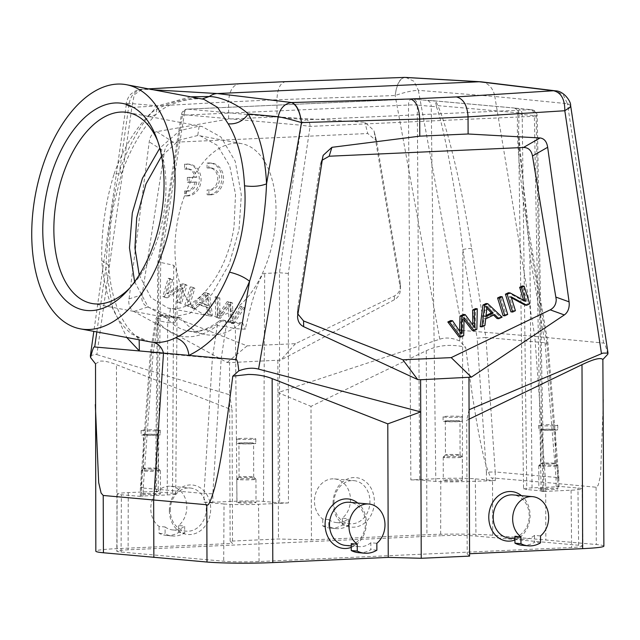 <?xml version="1.0" encoding="UTF-8"?>
<svg xmlns="http://www.w3.org/2000/svg" width="640" height="640" viewBox="0 0 640 640"><rect width="100%" height="100%" fill="white"/><g stroke="black" fill="none" stroke-linecap="round" stroke-linejoin="round"><path stroke-width="0.48" stroke-dasharray="3.2 2.4" d="M156.424 491.824L155.464 491.528L158.176 491.264L160.712 262.008L184.176 115.112L182.536 114.592C183.232 111.336 184.944 109.52 187.696 109.144L306.528 119.784A6.368 3.528 -92.6 0 1 310.08 126.392L288.32 273.44L288.456 502.936L279.616 502.856L279.464 272.76L301.288 125.232L182.536 114.592L158.968 261.968L156.424 491.824L172.536 493.264A19.112 1.192 -0.2 0 1 175.76 493.92L177.216 285.44L174.648 322.88L178.128 317.12L181.272 318.256L173.864 317.648L164.576 315.712A6.368 3.552 -78.2 0 0 163.216 314.808A6.368 3.552 -78.2 0 0 158.376 320.664L167.672 322.6L174.648 322.88M288.32 273.44L279.472 272.76L264.688 273.44C263.216 271.592 255.784 282.6 245.296 329.208L235.376 328.664L236.984 501.176A19.112 1.192 -0.2 0 1 263.496 501.416L279.616 502.856M231.072 322.768L233.136 322.176L235.376 328.664L226.064 326.728A6.368 3.528 -78.2 0 0 223.824 320.24A6.368 3.528 -78.2 0 0 221.752 320.832A106.384 59.144 100.7 0 1 191.104 331.376A106.384 59.144 100.7 0 1 187.36 330.824C196.616 333.04 207.04 329.912 218.624 321.432A6.368 4.488 52.3 0 1 221.68 320.816A6.368 4.488 -127.7 0 1 221.752 320.832L231.072 322.768L240.544 323.568L242.504 322.704L245.296 329.208M240.544 323.56A106.712 59.328 100.7 0 1 208.688 335.016A106.712 59.328 100.7 0 1 204.928 334.464A106.712 59.328 100.7 0 1 181.272 318.256M239.088 143.304A87.6 48.704 100.7 0 1 241.688 143.664A87.6 48.704 100.7 0 1 273.768 236.44A87.6 48.704 100.7 0 1 211.888 316.2A87.6 48.704 100.7 0 1 209.288 315.84A87.6 48.704 100.7 0 1 177.208 223.072A87.6 48.704 100.7 0 1 239.088 143.304M181.424 114.528L182.536 114.592M410.856 479.896L419.696 479.968L435.816 481.416A19.112 1.192 -0.2 0 0 462.328 481.648L495.296 480.64L475.296 478.856A24.88 1.544 -0.2 0 0 440.784 478.544L410.856 479.896L408.464 105.016A6.368 3.528 87.4 0 1 411.712 99.04A6.368 3.528 87.4 0 1 411.976 99.048A6.368 5.288 -84.9 0 1 412.568 99.056A6.368 5.288 -84.9 0 1 417.296 105.096A6.368 0.488 -0.4 0 0 413.24 104.92A6.368 0.488 -0.4 0 0 408.464 105.016L184.176 115.112A6.368 3.528 -92.6 0 1 187.432 109.136A6.368 6.368 0 0 0 181.416 114.528L157.888 261.824L173.736 265.288L175.976 268.888L177.216 285.44M516.872 108.44A6.368 5.288 -84.9 0 1 517.464 108.456A6.368 5.288 -84.9 0 1 522.192 114.496L536.128 115.744L542.896 491.008L543.848 491.304L541.136 491.56L534.368 116.296L537.2 115.936L536.128 115.744A6.368 5.288 95.1 0 0 531.4 109.704A6.368 5.288 95.1 0 0 530.808 109.688L306.528 119.784C303.736 120.16 301.992 121.976 301.288 125.232L310.08 126.392L534.368 116.296A6.368 3.528 87.4 0 0 530.808 109.688L516.872 108.44A29.424 1.832 179.8 0 1 512.912 107.912A6.368 6.144 -77.1 0 1 519.088 114.08L518.128 112.824C517.032 120.176 517.12 133.416 518.408 152.56C520.168 172.68 521.336 192.568 531.536 253.896L546.888 342.928L547.968 343.24L545.176 344.296L529.88 255.592L518.56 131.92L519.088 114.08A23.048 1.432 179.8 0 0 522.192 114.496L526.776 489.56A19.112 1.192 -0.2 0 1 523.552 488.912L518.56 131.92M523.552 488.912A19.112 1.192 -0.2 0 1 532.048 487.896L556.184 486.808L556.024 478.36L545.176 344.296M542.896 491.008L526.776 489.56M495.296 480.64L495.24 471.96L557.784 477.56L557.936 486.256L577.936 488.048A24.88 1.544 -0.2 0 1 582.128 488.888A24.88 1.544 -0.2 0 1 571.064 490.216L541.136 491.56M556.184 486.808C559.192 486.648 559.776 486.456 557.936 486.256L559.008 486.472M543.096 488.424A9.56 0.592 -0.2 0 0 538.848 488.936A9.56 0.592 -0.2 0 0 543.904 489.44A9.56 0.592 -0.2 0 0 553.72 489.376A9.56 0.592 179.8 0 0 557.968 488.864A9.56 0.592 179.8 0 0 552.912 488.36A9.56 0.592 179.8 0 0 543.096 488.424M543.968 491.216L537.2 115.936A6.368 6.368 0 0 0 531.392 109.704L514.36 108.056A6.368 6.368 0 0 0 513.504 107.928A6.368 5.288 95.1 0 1 518.128 112.824L437.688 105.616C444.424 118.424 459.984 175.424 471.608 248.528L485.912 337.464L477.12 338.2L486.408 472.12L495.24 471.96L485.912 337.464L546.888 342.928L557.784 477.56L558.856 477.792M557.784 477.56C559.616 477.744 559.032 478.016 556.024 478.36M435.816 481.416L431.232 106.344A23.048 1.432 179.8 0 0 436.368 106.672A6.368 3.872 92.5 0 0 432.776 100.696A6.368 3.872 92.5 0 0 432.472 100.704A6.368 5.288 -84.9 0 1 433.064 100.72A6.368 5.288 -84.9 0 1 437.688 105.616L436.368 106.672C441.68 119.392 453.968 176.368 462.872 249.584L477.12 338.2M471.608 248.528A6.368 1.12 -9.1 0 0 462.872 249.592L462.328 481.648M582.128 488.888L582.928 546.112A25.48 1.584 179.8 0 0 578.632 545.248L476 536.056A25.48 1.584 179.8 0 0 440.656 535.744L440.784 478.544M582.928 546.112A25.48 1.584 179.8 0 1 571.6 547.472L259.056 561.544A25.48 1.584 179.8 0 1 223.712 561.224L121.08 552.032A25.48 1.584 179.8 0 1 116.784 551.168A25.48 1.584 179.8 0 1 128.112 549.808L440.656 535.744M288.456 502.936L258.528 504.288A24.88 1.544 -0.2 0 1 224.016 503.976L223.712 561.224M212.856 502.264L204.016 502.184L204.016 493.488L212.848 493.808L212.856 502.264L236.984 501.176M204.016 502.184L224.016 503.976M241.152 502.016A9.56 0.592 -0.2 0 0 236.904 502.528A9.56 0.592 -0.2 0 0 241.96 503.032A9.56 0.592 -0.2 0 0 251.768 502.968A9.56 0.592 179.8 0 0 256.016 502.456A9.56 0.592 179.8 0 0 250.968 501.952A9.56 0.592 179.8 0 0 241.152 502.016M140.4 487.68L141.464 487.888L141.376 496.576C139.536 496.368 140.12 496.184 143.128 496.016L143.224 487.568C140.224 487.552 139.632 487.656 141.464 487.888L204.016 493.488L212.4 357.984L221.192 358.88L212.848 493.808M242.504 322.704L233.136 322.176L223.824 320.24A6.368 6.368 0 0 0 218.624 321.432A6.368 4.488 52.3 0 0 217.32 325.496L212.4 357.984L151.416 352.52L141.464 487.888M143.224 487.568L153.136 352.784L150.344 352.416L140.4 487.632M158.176 491.264L128.248 492.616A24.88 1.544 -0.2 0 0 117.184 493.936A24.88 1.544 -0.2 0 0 121.376 494.784L140.304 496.36M175.76 493.92A19.112 1.192 -0.2 0 1 167.264 494.936L143.128 496.016M157.888 261.824L155.464 491.528M145.592 493.456A9.56 0.592 -0.2 0 0 141.344 493.968A9.56 0.592 -0.2 0 0 146.4 494.472A9.56 0.592 -0.2 0 0 156.216 494.408A9.56 0.592 179.8 0 0 160.464 493.896A9.56 0.592 179.8 0 0 155.408 493.392A9.56 0.592 179.8 0 0 145.592 493.456M160.712 262.008L158.968 261.968M447.544 479.864A9.56 0.592 -0.2 0 0 443.296 480.376A9.56 0.592 -0.2 0 0 448.344 480.88A9.56 0.592 -0.2 0 0 458.16 480.816A9.56 0.592 179.8 0 0 462.408 480.304A9.56 0.592 179.8 0 0 457.352 479.8A9.56 0.592 179.8 0 0 447.544 479.864M532.048 487.896L529.88 255.592A6.368 1.008 -9.8 0 0 532.624 254.256A6.368 1.008 -9.8 0 0 531.536 253.896M603.88 546.096A47.784 2.968 -0.2 0 0 596.288 544.52L492.72 535.24A47.784 2.968 -0.2 0 0 426.92 534.696L311.456 539.888L278.472 538.992L230.128 541.168L232.528 543.44L117.072 548.64A47.784 2.968 -0.2 0 0 95.832 551.184M469.584 556.112L467.184 553.84L469.576 553.728M603.368 399.48L600.552 475.392L598.208 485.232L596.088 487.224L545.656 482.456L545.856 539.816M607.776 354.24C605.856 346.088 604.464 342.368 603.592 343.08L534.792 336.376L545.656 482.456L492.52 477.952C491.112 479.608 488.416 473.52 484.432 459.672C480.48 443.424 475.416 420.776 465.632 347.232C451.344 343.912 438.224 345.08 426.28 350.72L310.992 406.36L311.456 539.888M405.864 77.432L413.992 81.296L418.376 90.344L494.816 96.496L534.792 336.376L462.344 330.44C461.272 329.576 460.352 333.088 459.584 340.968L465.632 347.232M481.344 81.84A19.112 15.864 95.1 0 1 494.816 96.496L567.448 103.704L563.328 94.952L555.68 90.856M567.416 103.528L570.64 105.6M603.592 343.08L567.448 103.704L570.624 105.52M469.104 419.16L466.712 420.312L467.184 553.84M469.072 409.736L466.712 420.312M514.928 540.016A24.848 20.624 95.1 0 0 530.096 515.392A24.848 20.624 95.1 0 0 521.432 495.648M351.24 547.384A24.848 20.624 95.1 0 0 366.408 522.76A24.848 20.624 95.1 0 0 357.744 503.016M149.536 341.92L131.376 333.848C114.336 319.712 104.472 295.328 101.784 260.72C101.144 231.872 105.224 203 114.032 174.112L121.496 173.528L119.64 170.696C112.048 203.296 107.448 235.864 105.816 268.408L112.632 307.464L126.856 337.64M114.032 174.112C122.608 150.088 133.808 130.92 147.656 116.608L149.664 116.816L155.848 114.568L157.664 105.848C142 121.976 129.328 143.592 119.64 170.696L129.192 103.184L125.992 103.92L126.584 104.952C127.712 106.104 128.176 106.376 127.976 105.768L131.84 107.392L96.872 354.632L95.48 354.264L90.368 355.8M190.672 96.832L157.664 105.848L129.16 103.368C125.64 104.032 124.68 104.48 126.288 104.704L93.824 331.4M129.192 103.184C131.048 94.776 135.648 90.12 142.992 89.216L142.168 89.224L134.248 94.72L131.84 107.392L228.592 101.928C229.232 90.552 233.08 84.488 240.136 83.728M127.984 105.792L126.584 104.952M462.344 330.44L418.376 90.344C412.096 90.568 404.36 92.296 395.168 95.536L276.936 99.752L277 116.872L364.912 122.272L373.952 130.592L376.776 142.04L400.296 283.184L400.44 289.04C400.304 293.952 398.296 297.512 394.416 299.712L280.768 360.08L229.504 362.624L229.616 394.792L96.872 354.632M229.504 362.624L227.112 362.496L133.744 311.448C130.56 309.56 128.888 306.168 128.744 301.272L149.224 141.88C150.072 136.112 152.584 132.696 156.76 131.64L228.656 119.048L277 116.872M286.12 81.664C280.48 82.352 277.416 88.384 276.936 99.752L228.592 101.928L228.656 119.048M95.528 363.888L99.872 361.16C103.84 360.72 109.352 361.888 116.432 364.672L232.064 409.912L232.528 543.44M230.128 541.168L229.616 394.792L232.064 409.912M169.368 510.672A24.848 20.624 -84.9 0 1 189.944 484.944A24.848 20.624 -84.9 0 1 210.688 508.816A24.848 20.624 -84.9 0 1 190.112 534.544A24.848 20.624 -84.9 0 1 169.368 510.672M277.848 360.448L278.472 538.992M459.584 340.968C452.296 337.784 445.696 337.192 439.792 339.192L277.96 392.616L310.992 406.36M333.056 503.304A24.848 20.624 -84.9 0 1 353.624 477.576A24.848 20.624 -84.9 0 1 374.376 501.448A24.848 20.624 -84.9 0 1 353.8 527.176A24.848 20.624 -84.9 0 1 333.056 503.304M374.192 131.752L400.44 289.04M439.792 339.192L395.168 95.536C396.632 84.104 399.856 78.064 404.824 77.432M297.76 313.872L297.648 308.768L320.176 165.544L322.264 160.144M510.92 311.864L513.648 310.544L509.328 296.648L511.4 297.768M524.952 305.088L527.88 303.672L522.384 285.992M523.672 300.24L523.968 301.192L508.344 292.768M480.176 326.696L483.2 325.24L483.904 318.744L492.896 314.4L493.584 315.08M497.072 318.544L500.32 316.976L486.016 303.544M503.08 315.648L505.928 314.272L500.432 296.592M459.04 336.904L461.944 335.496L462.304 317.448L464.096 319.792M472.352 330.472L475.096 329.152L475.504 308.624M472.816 324.44L472.92 327.352L463.432 314.448M459.616 331.064L459.664 333.752L450.744 320.568M513.648 310.544L515.424 310.704M523.968 301.192L525.736 301.352M527.88 303.672L529.648 303.832M509.328 296.648L511.096 296.808M483.2 325.24L484.968 325.4M500.32 316.976L502.088 317.136M492.896 314.4L494.672 314.56M483.904 318.744L485.672 318.904M486.024 315.528L484.128 316.44L484.992 306.176L486.792 308.216M484.128 316.44L485.896 316.6M484.992 306.176L486.76 306.336M505.928 314.272L507.704 314.424M462.304 317.448L464.08 317.6M461.944 335.496L463.712 335.656M459.664 333.752L461.432 333.912M472.92 327.352L474.688 327.512M475.096 329.152L476.872 329.312M131.376 333.848L135.968 335.904L139.152 339.96M101.784 260.72L108.544 264.888L105.816 268.408L96.824 331.968M147.656 116.608C155.696 104.856 192.416 96.032 200.112 98.8L201.232 98.952C195.736 98.416 188.496 99.32 179.504 101.68L175.616 102.92C167.76 105.624 161.176 109.504 155.856 114.56L155.856 114.56C142.064 128.664 130.616 148.32 121.496 173.528L113.176 207.832L111.36 219.496L110.36 227.136L108.544 264.888C109.752 282.072 112.88 296.952 117.92 309.528C123.152 322 129.168 330.792 135.968 335.904M201.232 98.952L202.104 98.992M200.112 98.8L203.76 99.304M134.632 281.8L148.12 306.872L166.208 317.512L169.032 317.896L190.04 313.272L211.808 294.416L229.24 264.016L239.04 229.696L241.328 194.896L235.208 161.256L220.896 136.992L202.168 126.56L199.192 126.144L179.96 130.536L159.784 148.136M129.688 288.128A97.152 54.008 -79.3 0 0 132.008 285.688A97.152 54.008 -79.3 0 0 158.808 143.736A97.152 54.008 -79.3 0 0 157.536 140.616M169.032 317.896L170.52 308.416C196.864 312.208 227.576 272.624 234.032 226.568L235.528 194.312L229.712 165.872L217.4 145.424L200.384 135.896L197.72 135.52L199.192 126.144M139.232 274.96L150.936 297.656L167.992 308.072L170.52 308.416M197.72 135.52L179.344 140.056L161.576 156.128M156.76 131.64L173.432 142.28L367.736 133.528L364.912 122.272M173.432 142.28C168.552 142.728 165.56 145.832 164.456 151.592L149.224 141.88M400.496 285.52C400.432 290.312 398.424 293.776 394.472 295.904L295.48 343.68L247.136 345.856L147.84 307C143.872 305.232 141.84 301.952 141.744 297.168L164.456 151.592M376.776 142.04L376.544 140.904L367.736 133.528M181.584 303.312L178.848 302.24L183.072 287.96L167.504 297.808L164.576 296.656L169.944 278.488L172.688 279.56L168.464 293.824L184.024 284L186.96 285.144L181.584 303.312L179.816 303.152L185.192 284.984L182.256 283.84L166.696 293.664L170.92 279.4L168.176 278.328L162.8 296.496L165.736 297.648L181.296 287.8L177.08 302.08L179.816 303.152M212.424 315.376L209.392 314.192L208.64 307.76L199.616 304.232L195.472 308.744L192.216 307.472L206.424 292.76L209.504 293.968L212.424 315.376L210.656 315.224L207.736 293.808L204.656 292.6L190.448 307.312L193.704 308.592L197.848 304.072L206.872 307.6L207.624 314.032L210.656 315.224M189.448 306.392L186.592 305.272L191.96 287.104L194.824 288.224L189.448 306.392L187.68 306.232L193.056 288.064L190.192 286.944L184.824 305.112L187.68 306.232M219.776 311.008L219.68 315.384L229.072 301.624L232.52 302.968L232.984 320.584L241.8 306.6L244.728 307.744L233.624 323.672L230.712 322.536L230.224 304.52L220.272 318.448L217.512 317.368L216.968 296.888L219.84 298.008L218.072 297.848L218 310.848L219.776 311.008L219.84 298.008M186.8 191.168A11.128 9.232 95.1 0 1 186.424 191.128L186.448 195.936L188.696 195.888A15.928 13.216 -84.9 0 0 189.336 195.792A15.928 13.216 -84.9 0 0 201.08 179.464A15.928 13.216 -84.9 0 0 189.256 164.2L187.488 164.04A15.928 13.216 95.1 0 0 184.568 164.168L184.584 169.024L186.352 169.176A11.128 9.232 95.1 0 1 188.784 169.008L187.016 168.848A11.128 9.232 -84.9 0 1 195.04 177.088L187.344 177.44L189.112 177.6L189.128 182.408L196.832 182.056A11.128 9.232 95.1 0 1 186.8 191.168L185.032 191.016A11.128 9.232 -84.9 0 1 184.656 190.968L184.672 195.768L186.448 195.936M188.784 169.008A11.128 9.232 95.1 0 1 196.808 177.248L189.112 177.6M189.256 164.2A15.928 13.216 -84.9 0 0 186.336 164.32L186.352 169.176M211.248 167.968A11.128 9.232 95.1 0 1 219.504 178.632A11.128 9.232 95.1 0 1 209.264 190.128A11.128 9.232 95.1 0 1 208.896 190.088L208.912 194.896L211.168 194.848A15.928 13.216 -84.9 0 0 211.808 194.752A15.928 13.216 -84.9 0 0 223.544 178.424A15.928 13.216 -84.9 0 0 211.72 163.152L209.952 163A15.928 13.216 95.1 0 0 207.032 163.128L207.048 167.984L210.616 167.936A11.128 9.232 95.1 0 1 211.248 167.968L209.48 167.808A11.128 9.232 -84.9 0 1 217.736 178.472A11.128 9.232 -84.9 0 1 207.496 189.976A11.128 9.232 -84.9 0 1 207.12 189.928L207.144 194.728L208.912 194.896M211.72 163.152A15.928 13.216 -84.9 0 0 208.8 163.28L208.816 168.136M247.136 345.856L227.112 362.496M295.48 343.68L280.768 360.08M178.848 302.24L177.08 302.08M186.96 285.144L185.192 284.984M184.024 284L182.256 283.84M168.464 293.824L166.696 293.664M172.688 279.56L170.92 279.4M169.944 278.488L168.176 278.328M164.576 296.656L162.8 296.496M167.504 297.808L165.736 297.648M183.072 287.96L181.296 287.8M209.392 314.192L207.624 314.032M209.504 293.968L207.736 293.808M206.424 292.76L204.656 292.6M192.216 307.472L190.448 307.312M195.472 308.744L193.704 308.592M199.616 304.232L197.848 304.072M208.64 307.76L206.872 307.6M205.832 299.064L206.632 305.32L199.312 302.456L205.696 295.144L205.832 299.064L207.608 299.224L207.464 295.296L201.08 302.616L208.4 305.48L207.608 299.224M208.4 305.48L206.632 305.32M207.464 295.296L205.696 295.144M199.312 302.456L201.08 302.616M186.592 305.272L184.824 305.112M194.824 288.224L193.056 288.064M191.96 287.104L190.192 286.944M230.224 304.52L228.448 304.36L228.944 322.376L231.856 323.52L242.96 307.592L240.032 306.44L241.8 306.6M230.712 322.536L228.944 322.376M233.624 323.672L231.856 323.52M244.728 307.744L242.96 307.592M240.032 306.44L231.216 320.432L232.984 320.584M233 316.848L231.232 316.688L231.216 320.432M231.232 316.688L230.752 302.816L232.52 302.968M230.752 302.816L227.304 301.464L229.072 301.624M227.304 301.464L217.912 315.224L218 310.848M219.68 315.384L217.912 315.224M216.968 296.888L215.2 296.728L215.744 317.216L220.272 318.448M218.072 297.848L215.2 296.728M217.512 317.368L215.744 317.216M218.504 318.288L228.448 304.36M186.424 191.128L184.656 190.968M184.672 195.768L188.696 195.888M186.928 195.728A15.928 13.216 95.1 0 0 199.312 179.304A15.928 13.216 95.1 0 0 187.488 164.04M186.336 164.32L184.568 164.168M196.808 177.248L195.04 177.088M184.584 169.024A11.128 9.232 -84.9 0 1 187.016 168.848M187.344 177.44L187.36 182.248L189.128 182.408M187.36 182.248L196.832 182.056M195.064 181.904A11.128 9.232 -84.9 0 1 185.032 191.016M208.896 190.088L207.12 189.928M207.144 194.728L211.16 194.848M209.392 194.688A15.928 13.216 95.1 0 0 221.776 178.264A15.928 13.216 95.1 0 0 209.952 163M208.8 163.28L207.032 163.128M207.048 167.984L210.616 167.936M208.84 167.784A11.128 9.232 -84.9 0 1 209.48 167.808M333.936 503.024A21.664 17.976 -84.9 0 1 353.88 480.64A21.664 17.976 -84.9 0 1 369.952 501.408A21.664 17.976 -84.9 0 1 350.008 523.792A21.664 17.976 -84.9 0 1 333.936 503.024M334.416 478.896A21.664 17.976 95.1 0 1 350.488 499.664A21.664 17.976 95.1 0 1 342.344 518.168L348.36 518.712L348.384 525.6A27.712 23 -84.9 0 1 336.024 528.616A27.712 23 -84.9 0 1 328.784 526.488L328.76 519.592L322.744 519.056A21.664 17.976 95.1 0 1 314.472 501.28A21.664 17.976 95.1 0 1 334.416 478.896L353.88 480.64M328.76 519.592A21.664 17.976 95.1 0 0 336.56 522.584A21.664 17.976 95.1 0 0 348.36 518.712M342.344 518.168L342.368 525.064L348.384 525.6M336.024 528.616L330.008 528.072A27.712 23 95.1 0 1 322.768 525.944L322.744 519.056M330.008 528.072A27.712 23 95.1 0 0 342.368 525.064M322.768 525.944L328.784 526.488M170.248 510.392A21.664 17.976 -84.9 0 1 190.192 488.008A21.664 17.976 -84.9 0 1 206.272 508.776A21.664 17.976 -84.9 0 1 186.328 531.16A21.664 17.976 -84.9 0 1 170.248 510.392M170.728 486.264A21.664 17.976 95.1 0 1 186.8 507.032A21.664 17.976 95.1 0 1 178.656 525.536L184.672 526.08L184.696 532.976A27.712 23 -84.9 0 1 172.336 535.984A27.712 23 -84.9 0 1 165.096 533.856L165.072 526.96L159.056 526.424A21.664 17.976 95.1 0 1 150.784 508.648A21.664 17.976 95.1 0 1 170.728 486.264L190.192 488.008M165.072 526.96A21.664 17.976 95.1 0 0 172.88 529.952A21.664 17.976 95.1 0 0 184.672 526.08M178.656 525.536L178.68 532.432L184.696 532.976M172.336 535.984L166.32 535.44A27.712 23 95.1 0 1 159.08 533.312L159.056 526.424M166.32 535.44A27.712 23 95.1 0 0 178.68 532.432M159.08 533.312L165.096 533.856M345.584 545.424A21.664 17.976 95.1 0 0 365.528 523.04A21.664 17.976 95.1 0 0 349.448 502.28M358.496 552.656A27.712 23 95.1 0 0 370.856 549.648L370.832 542.752L376.848 543.296M370.832 542.752A21.664 17.976 -84.9 0 1 359.032 546.632A21.664 17.976 -84.9 0 1 351.232 543.632M376.872 550.184L370.856 549.648M509.272 538.056A21.664 17.976 95.1 0 0 529.216 515.672A21.664 17.976 95.1 0 0 513.136 494.912M522.184 545.288A27.712 23 95.1 0 0 534.544 542.28L534.52 535.384L540.536 535.928M534.52 535.384A21.664 17.976 -84.9 0 1 522.72 539.264A21.664 17.976 -84.9 0 1 514.92 536.264M540.56 542.816L534.544 542.28M444.824 457.488A9.56 0.592 179.8 0 1 443.216 457.168A9.56 0.592 179.8 0 1 443.232 457.128A9.56 0.592 179.8 0 1 447.464 456.656A9.56 0.592 179.8 0 1 460.72 456.776A9.56 0.592 179.8 0 1 462.304 457.064A9.56 0.592 179.8 0 1 462.328 457.096A9.56 0.592 179.8 0 1 458.08 457.608A9.56 0.592 179.8 0 1 444.824 457.488M446.672 455.176A7.328 0.456 179.8 0 1 445.44 454.928A7.328 0.456 179.8 0 1 445.448 454.904A7.328 0.456 179.8 0 1 450.856 454.472A7.328 0.456 179.8 0 1 458.856 454.632A7.328 0.456 179.8 0 1 460.072 454.848A7.328 0.456 179.8 0 1 460.088 454.88A7.328 0.456 179.8 0 1 454.888 455.336A7.328 0.456 179.8 0 1 446.672 455.176M446.552 421.48A7.328 0.456 -0.2 0 0 454.776 421.632A7.328 0.456 -0.2 0 0 459.968 421.176A7.328 0.456 -0.2 0 0 458.736 420.928A7.328 0.456 -0.2 0 0 450.52 420.776A7.328 0.456 -0.2 0 0 445.32 421.232A7.328 0.456 -0.2 0 0 446.552 421.48M457.952 421.68A9.56 0.592 179.8 0 1 448.144 421.744A9.56 0.592 179.8 0 1 443.088 421.24A9.56 0.592 179.8 0 1 447.336 420.728A9.56 0.592 179.8 0 1 457.152 420.664A9.56 0.592 179.8 0 1 462.2 421.176A9.56 0.592 179.8 0 1 457.952 421.68M457.936 417.232A9.56 0.592 179.8 0 1 448.128 417.296A9.56 0.592 179.8 0 1 443.072 416.784A9.56 0.592 179.8 0 1 447.32 416.28A9.56 0.592 179.8 0 1 457.136 416.216A9.56 0.592 179.8 0 1 462.184 416.72A9.56 0.592 179.8 0 1 457.936 417.232M167.264 494.936L167.672 322.6C168.536 318.84 170.072 316.88 172.28 316.712L178.128 317.12M172.28 316.712L173.864 317.648M153.136 352.784L158.376 320.664L156.712 320.064A6.368 4.768 -38.3 0 1 164.496 315.696A6.368 4.768 -38.3 0 1 164.576 315.712A106.384 59.144 100.7 0 0 187.36 330.824L204.928 334.464M142.88 471.08A9.56 0.592 179.8 0 1 141.264 470.76A9.56 0.592 179.8 0 1 141.288 470.72A9.56 0.592 179.8 0 1 145.512 470.248A9.56 0.592 179.8 0 1 158.768 470.368A9.56 0.592 179.8 0 1 160.36 470.656A9.56 0.592 179.8 0 1 160.376 470.688A9.56 0.592 179.8 0 1 156.128 471.2A9.56 0.592 179.8 0 1 142.88 471.08M144.72 468.768A7.328 0.456 179.8 0 1 143.488 468.52A7.328 0.456 179.8 0 1 143.504 468.496A7.328 0.456 179.8 0 1 148.904 468.064A7.328 0.456 179.8 0 1 156.904 468.224A7.328 0.456 179.8 0 1 158.128 468.44A7.328 0.456 179.8 0 1 158.144 468.472A7.328 0.456 179.8 0 1 152.944 468.928A7.328 0.456 179.8 0 1 144.72 468.768M144.608 435.072A7.328 0.456 -0.2 0 0 152.824 435.224A7.328 0.456 -0.2 0 0 158.024 434.768A7.328 0.456 -0.2 0 0 156.792 434.52A7.328 0.456 -0.2 0 0 148.568 434.368A7.328 0.456 -0.2 0 0 143.368 434.824A7.328 0.456 -0.2 0 0 144.608 435.072M156.008 435.272A9.56 0.592 179.8 0 1 146.192 435.336A9.56 0.592 179.8 0 1 141.144 434.832A9.56 0.592 179.8 0 1 145.392 434.32A9.56 0.592 179.8 0 1 155.2 434.256A9.56 0.592 179.8 0 1 160.256 434.76A9.56 0.592 179.8 0 1 156.008 435.272M155.992 430.824A9.56 0.592 179.8 0 1 146.176 430.888A9.56 0.592 179.8 0 1 141.128 430.376A9.56 0.592 179.8 0 1 145.376 429.872A9.56 0.592 179.8 0 1 155.184 429.808A9.56 0.592 179.8 0 1 160.24 430.312A9.56 0.592 179.8 0 1 155.992 430.824M238.432 479.64A9.56 0.592 179.8 0 1 236.824 479.32A9.56 0.592 179.8 0 1 236.84 479.28A9.56 0.592 179.8 0 1 241.072 478.808A9.56 0.592 179.8 0 1 254.328 478.928A9.56 0.592 179.8 0 1 255.92 479.216A9.56 0.592 179.8 0 1 255.936 479.248A9.56 0.592 179.8 0 1 251.688 479.76A9.56 0.592 179.8 0 1 238.432 479.64M240.28 477.328A7.328 0.456 179.8 0 1 239.048 477.08A7.328 0.456 179.8 0 1 239.056 477.056A7.328 0.456 179.8 0 1 244.464 476.624A7.328 0.456 179.8 0 1 252.464 476.784A7.328 0.456 179.8 0 1 253.68 477A7.328 0.456 179.8 0 1 253.696 477.032A7.328 0.456 179.8 0 1 248.496 477.488A7.328 0.456 179.8 0 1 240.28 477.328M240.16 443.632A7.328 0.456 -0.2 0 0 248.384 443.784A7.328 0.456 -0.2 0 0 253.584 443.328A7.328 0.456 -0.2 0 0 252.344 443.08A7.328 0.456 -0.2 0 0 244.128 442.928A7.328 0.456 -0.2 0 0 238.928 443.384A7.328 0.456 -0.2 0 0 240.16 443.632M251.56 443.832A9.56 0.592 179.8 0 1 241.752 443.896A9.56 0.592 179.8 0 1 236.696 443.392A9.56 0.592 179.8 0 1 240.944 442.88A9.56 0.592 179.8 0 1 250.76 442.816A9.56 0.592 179.8 0 1 255.808 443.328A9.56 0.592 179.8 0 1 251.56 443.832M251.544 439.384A9.56 0.592 179.8 0 1 241.736 439.448A9.56 0.592 179.8 0 1 236.68 438.936A9.56 0.592 179.8 0 1 240.928 438.432A9.56 0.592 179.8 0 1 250.744 438.368A9.56 0.592 179.8 0 1 255.792 438.872A9.56 0.592 179.8 0 1 251.544 439.384M540.384 466.048A9.56 0.592 179.8 0 1 538.768 465.728A9.56 0.592 179.8 0 1 538.792 465.688A9.56 0.592 179.8 0 1 543.016 465.216A9.56 0.592 179.8 0 1 556.272 465.336A9.56 0.592 179.8 0 1 557.864 465.624A9.56 0.592 179.8 0 1 557.88 465.656A9.56 0.592 179.8 0 1 553.632 466.168A9.56 0.592 179.8 0 1 540.384 466.048M542.224 463.736A7.328 0.456 179.8 0 1 540.992 463.488A7.328 0.456 179.8 0 1 541.008 463.464A7.328 0.456 179.8 0 1 546.408 463.032A7.328 0.456 179.8 0 1 554.408 463.192A7.328 0.456 179.8 0 1 555.632 463.408A7.328 0.456 179.8 0 1 555.648 463.44A7.328 0.456 179.8 0 1 550.448 463.896A7.328 0.456 179.8 0 1 542.224 463.736M542.112 430.04A7.328 0.456 -0.2 0 0 550.328 430.192A7.328 0.456 -0.2 0 0 555.528 429.736A7.328 0.456 -0.2 0 0 554.296 429.488A7.328 0.456 -0.2 0 0 546.072 429.336A7.328 0.456 -0.2 0 0 540.872 429.792A7.328 0.456 -0.2 0 0 542.112 430.04M553.512 430.24A9.56 0.592 179.8 0 1 543.696 430.304A9.56 0.592 179.8 0 1 538.648 429.8A9.56 0.592 179.8 0 1 542.896 429.288A9.56 0.592 179.8 0 1 552.704 429.224A9.56 0.592 179.8 0 1 557.76 429.736A9.56 0.592 179.8 0 1 553.512 430.24M553.496 425.792A9.56 0.592 179.8 0 1 543.68 425.856A9.56 0.592 179.8 0 1 538.632 425.344A9.56 0.592 179.8 0 1 542.88 424.84A9.56 0.592 179.8 0 1 552.688 424.776A9.56 0.592 179.8 0 1 557.744 425.28A9.56 0.592 179.8 0 1 553.496 425.792M425.912 100.296L411.976 99.048L187.696 109.144A6.368 3.528 -92.6 0 0 187.432 109.136L411.712 99.04A6.368 6.368 0 0 1 412.568 99.056L426.504 100.304A6.368 5.288 95.1 0 0 425.912 100.296A29.424 1.832 179.8 0 0 432.472 100.704L512.912 107.912A6.368 5.288 95.1 0 1 513.504 107.928L433.064 100.72A6.368 6.368 0 0 0 432.776 100.696L426.504 100.304A6.368 5.288 95.1 0 1 431.232 106.344L417.296 105.096L419.696 479.968M486.408 472.12L486.456 480.568M475.296 478.856L476 536.056M578.632 545.248L577.936 488.048M571.064 490.216L571.6 547.472M259.056 561.544L258.528 504.288M263.496 501.416L264.688 273.44M151.416 352.52L156.712 320.064A112.752 62.688 100.7 0 0 184.832 336.672A112.752 62.688 100.7 0 0 217.32 325.496L226.064 326.728L221.192 358.88M173.736 265.288L172.536 493.264M128.248 492.616L128.112 549.808M596.088 487.224L596.288 544.52M153.608 89.832L142.992 89.216L148.64 88.896M117.072 548.64L116.432 364.672M426.28 350.72L426.92 534.696M405.12 77.424C400.096 78.128 396.776 84.16 395.168 95.536M492.72 535.24L492.52 477.952M322.696 157.416L320.176 165.544M297.648 308.768L297.736 314.056M484.88 310.112L486.648 310.272M464.088 319.984L462.32 319.824M128.896 298.928L141.928 294.816M147.84 307L133.744 311.448M394.416 299.712L394.472 295.904M400.296 283.184L400.24 286.712M228.456 306.744L230.224 306.904M121.08 552.032L121.376 494.784M518.568 131.184L519.224 148.184L528.472 228.64L547.968 343.24L558.848 477.744M140.392 487.736L140.304 496.336M148.48 88.864L142.168 89.224C138.368 89.384 134.872 90.816 131.688 93.504C129.248 95.232 127.344 98.704 125.992 103.928L125.968 104.112M404.392 77.416L404.8 77.408M320.656 163.488L323.12 155.536M297.464 311.304L297.552 316.568M149.768 341.96C144.376 340.84 139.784 338.824 135.984 335.92M203.936 99.336L201.128 98.944M91.888 303.48L166.208 317.512M127.936 112.544L202.168 126.56M158.808 143.736L156.312 137.24M132.008 285.688L127.32 290.824M209.288 315.84L167.992 308.072M241.688 143.664L200.384 135.896M376.544 140.904L373.952 130.592M209.264 190.128L207.496 189.976M336.56 522.584L350.008 523.792M172.88 529.952L186.328 531.16M359.032 546.632L351.24 545.936M522.72 539.264L514.928 538.568M117.184 493.936L116.784 551.168M443.216 457.168L443.296 480.376M445.32 421.232L445.44 454.928L443.232 457.128M460.072 454.848L462.304 457.064L462.408 480.304M460.088 454.88L459.968 421.176M443.072 416.784L443.088 421.24M462.184 416.72L462.2 421.176M150.344 352.416L155.632 320.016A6.368 6.368 0 0 1 163.216 314.808L172.504 316.744M141.264 470.76L141.344 493.968M143.504 468.496L141.288 470.72M158.128 468.44L160.36 470.656M160.376 470.688L160.464 493.896M158.144 468.472L158.024 434.768M143.488 468.52L143.368 434.824M141.128 430.376L141.144 434.832M160.24 430.312L160.256 434.76M236.824 479.32L236.904 502.528M239.056 477.056L236.84 479.28M253.68 477L255.92 479.216M255.936 479.248L256.016 502.456M253.696 477.032L253.584 443.328M239.048 477.08L238.928 443.384M236.68 438.936L236.696 443.392M255.792 438.872L255.808 443.328M558.856 477.84L559.008 486.448M538.768 465.728L538.848 488.936M540.872 429.792L540.992 463.488L538.792 465.688M555.632 463.408L557.864 465.624L557.968 488.864M555.648 463.44L555.528 429.736M538.632 425.344L538.648 429.8M557.744 425.28L557.76 429.736"/><path stroke-width="0.96" d="M93.824 331.4L90.368 355.8L90.592 357.576L95.528 363.888L95.832 551.184A47.784 2.968 -0.2 0 0 103.424 552.768L206.992 562.04A47.784 2.968 -0.2 0 0 272.792 562.592L388.248 557.392L421.24 558.288L469.584 556.112L469.072 409.736L602.872 353.12L608 353.088L607.776 354.24L602.872 359.528L603.88 546.096A47.784 2.968 -0.2 0 1 582.64 548.64L582 364.672L469.104 419.16M469.576 553.728L582.64 548.64M555.68 90.856L481.344 81.84A19.112 15.864 95.1 0 0 480.528 81.768A19.112 15.864 95.1 0 0 479.168 81.76L404.6 77.416M570.624 105.52L570.344 106.728L570.608 105.432C571.176 102.08 564.32 91.064 555.472 90.832L553.52 90.752C561.104 92.512 564.864 99.168 564.808 110.736L601.48 353.68M569.992 107.232L570.344 106.744M570 107.208L564.808 110.736L468.048 116.872C467.336 105.4 463.44 98.744 456.368 96.912L410.392 98.984L291.392 102.552C284.448 103.648 280.064 108.368 278.232 116.72C284.52 117.888 292.264 119.848 301.48 122.584C299.928 111.096 296.664 104.416 291.68 102.536L217.328 93.544L479.168 81.76L553.52 90.752L456.368 96.912M569.976 107.224L568.656 108.456M570.608 105.424L608 353.088M602.872 359.528C600.76 357.296 593.8 359.016 582 364.672M521.432 495.648A24.848 20.624 95.1 0 0 499.936 494.68A24.848 20.624 95.1 0 0 488.776 517.256A24.848 20.624 95.1 0 0 514.928 540.016M322.264 160.144L329.152 156.224L523.464 147.48C528.344 147.496 531.36 150.328 532.496 155.984L556.224 299.472C556.16 304.264 554.152 307.72 550.192 309.848L451.2 357.624L471.352 377.152L420.616 379.744L421.24 558.288M468.96 377.568L469.072 409.736M420.616 379.744L417.696 379.568L303.656 326.672C299.76 324.72 297.728 321.296 297.552 316.392L322.696 157.416L323.184 155.32L331.912 147.328L419.768 136.168L468.112 133.992L540.064 137.96L523.464 147.48M451.2 357.624L402.856 359.8L417.696 379.568M235.944 359.64L188.912 355.384C213.784 343.384 234.008 318.688 249.584 281.288L235.944 359.64C237.008 358.952 237.952 362.688 238.784 370.856L232.776 376.184L248.176 374.448C257.128 374.448 265.12 375.84 272.152 378.624L387.784 423.864L420.728 411.912L258.56 369.112L301.48 122.584L419.704 119.048L419.768 136.168M468.112 133.992L468.048 116.872L419.704 119.048C419.144 107.568 416.04 100.88 410.392 98.984M244.52 185.8C252.824 186.936 260.168 186.288 266.544 183.856L278.232 116.72L248.224 113.96C243.056 121.152 236.376 124.448 228.192 123.824C237.904 140.248 243.344 160.904 244.52 185.8C246.944 213.296 241.144 246.712 229.488 272.16C237.656 274.08 244.36 277.128 249.584 281.288C259.544 249.416 265.2 216.936 266.544 183.856C265.248 155.768 259.144 132.464 248.224 113.96C240.384 106.408 222.784 96.752 209.328 96.512L190.672 96.832M238.784 370.856C246.048 368.088 252.64 367.512 258.56 369.112M387.784 423.864L388.248 557.392M357.744 503.016A24.848 20.624 95.1 0 0 336.248 502.048A24.848 20.624 95.1 0 0 325.088 524.624A24.848 20.624 95.1 0 0 351.24 547.384M232.776 376.184C223.504 449.448 218.592 471.648 214.752 487.528C210.864 500.952 208.208 506.688 206.792 504.752L103.224 495.472L103.424 552.768M153.856 557.464L153.656 500.104L163.496 353.088L94.696 346.976L96.824 331.968M90.592 357.576C92.448 349.616 93.816 346.088 94.696 346.976M95.32 404.568L98.68 482.56L101.088 493.032L103.224 495.472M126.856 337.64L139.36 350.944L139.152 339.96M148.48 88.864L240.136 83.728L148.64 88.896M239.464 83.728L285.584 81.656L240.136 83.728M285.624 81.656L404.392 77.416L286.12 81.664M550.192 309.848L564.32 314.936L471.352 377.152M564.32 314.936C567.496 312.672 569.136 309.08 569.248 304.16L569.08 301.84L556.024 297.136M532.496 155.984L547.664 147.288L569.08 301.84M547.664 147.288C546.776 141.624 544.248 138.52 540.064 137.96M297.76 313.872L303.56 320.952L402.856 359.8M511.4 297.768L524.952 305.088L526.728 305.248L511.096 296.808L515.424 310.704L512.688 312.024L507.192 294.336L510.112 292.928L525.736 301.352L521.424 287.472L524.152 286.152L529.648 303.832L526.728 305.248M524.152 286.152L522.384 285.992L519.648 287.312L523.672 300.24M510.112 292.928L508.344 292.768L505.424 294.184L510.92 311.864L512.688 312.024M493.584 315.08L497.072 318.544L498.848 318.704L494.672 314.56L485.672 318.904L484.968 325.4L481.944 326.856L484.712 305.192L487.784 303.704L502.088 317.136L498.848 318.704M487.784 303.704L486.016 303.544L482.944 305.032L480.176 326.696L481.944 326.856M502.2 296.744L500.432 296.592L497.584 297.968L503.08 315.648L504.848 315.808L499.352 298.128L502.2 296.744L507.704 314.424L504.848 315.808M464.096 319.792L472.352 330.472L474.12 330.632L464.08 317.6L463.712 335.656L460.808 337.064L449.6 322.136L452.52 320.728L450.744 320.568L447.824 321.976L459.04 336.904L460.808 337.064M474.408 310.16L477.272 308.776L475.504 308.624L472.64 310L474.408 310.16L474.568 323.152L472.8 322.992L472.64 310M472.8 322.992L472.816 324.44M459.616 330.024L461.384 330.184L461.768 316.264L465.2 314.608L463.432 314.448L460 316.104L459.616 331.064M505.424 294.184L507.192 294.336M519.648 287.312L521.424 287.472M482.944 305.032L484.712 305.192M486.648 310.272L485.896 316.6L493.192 313.08L486.76 306.336L486.648 310.272M486.792 308.216L491.424 312.92L486.024 315.528M493.192 313.08L491.424 312.92M497.584 297.968L499.352 298.128M447.824 321.976L449.6 322.136M452.52 320.728L461.432 333.912L461.384 330.184M461.768 316.264L460 316.104M465.2 314.608L474.688 327.512L474.568 323.152M477.272 308.776L476.872 329.312L474.12 330.632M153.608 89.832L217.328 93.544A19.112 15.864 95.1 0 0 209.328 96.512L202.104 98.992M229.488 272.16C215.656 305.288 197.68 327.176 175.576 337.808C168.176 341.424 160.744 342.968 153.288 342.44L80.36 328.856A124.232 69.064 100.7 0 1 34.944 197.288A124.232 69.064 100.7 0 1 122.744 84.192A124.232 69.064 100.7 0 1 126.456 84.712A124.232 69.064 100.7 0 1 171.872 216.288A124.232 69.064 100.7 0 1 84.072 329.376A124.232 69.064 100.7 0 1 80.36 328.856M153.288 342.44C158.344 343.6 161.744 347.144 163.496 353.088L188.912 355.384C187.768 346.136 183.32 340.28 175.576 337.808M126.456 84.712L203.936 99.336L217.624 107.44L228.192 123.824M119.768 103.056A105.12 58.44 -79.3 0 0 45.016 201.552A105.12 58.44 -79.3 0 0 87.048 310.512A105.12 58.44 -79.3 0 0 127.32 290.824A105.12 58.44 -79.3 0 0 156.312 137.24A105.12 58.44 -79.3 0 0 119.768 103.056M157.536 140.616A97.152 54.008 -79.3 0 0 127.936 112.544A97.152 54.008 -79.3 0 0 125.032 112.144A97.152 54.008 -79.3 0 0 56.368 200.584A97.152 54.008 -79.3 0 0 91.888 303.48A97.152 54.008 -79.3 0 0 94.792 303.88A97.152 54.008 -79.3 0 0 129.688 288.128M159.784 148.136L142.44 178.28L132.304 212.88L129.448 247.784L134.632 281.8M161.576 156.128L145.984 183.912L136.704 217.848L134.928 247.952L139.232 274.96M368.92 504.024A21.664 17.976 -84.9 0 1 384.992 524.784A21.664 17.976 -84.9 0 1 376.848 543.296L376.872 550.184A27.712 23 -84.9 0 1 364.512 553.2L358.496 552.656A27.712 23 95.1 0 1 351.256 550.528L351.232 543.632L357.248 544.176A21.664 17.976 -84.9 0 1 348.976 526.408A21.664 17.976 -84.9 0 1 368.92 504.024L349.448 502.28A21.664 17.976 95.1 0 0 329.504 524.664A21.664 17.976 95.1 0 0 345.584 545.424L351.24 545.936M357.248 544.176L357.272 551.072L351.256 550.528M364.512 553.2A27.712 23 -84.9 0 1 357.272 551.072M532.6 496.656A21.664 17.976 -84.9 0 1 548.68 517.416A21.664 17.976 -84.9 0 1 540.536 535.928L540.56 542.816A27.712 23 -84.9 0 1 528.2 545.832L522.184 545.288A27.712 23 95.1 0 1 514.944 543.16L514.92 536.264L520.936 536.808A21.664 17.976 -84.9 0 1 512.656 519.04A21.664 17.976 -84.9 0 1 532.6 496.656L513.136 494.912A21.664 17.976 95.1 0 0 493.192 517.296A21.664 17.976 95.1 0 0 509.272 538.056L514.928 538.568M520.936 536.808L520.96 543.704L514.944 543.16M528.2 545.832A27.712 23 -84.9 0 1 520.96 543.704M291.392 102.552C296.424 104.496 299.784 111.176 301.48 122.584M272.152 378.624L272.792 562.592M206.992 562.04L206.792 504.752M405.12 77.424L404.392 77.416M329.152 156.224L331.912 147.328M303.656 326.672L303.56 320.952M405.992 77.44L480.528 81.768M203.936 99.336L203.488 99.248"/></g></svg>
